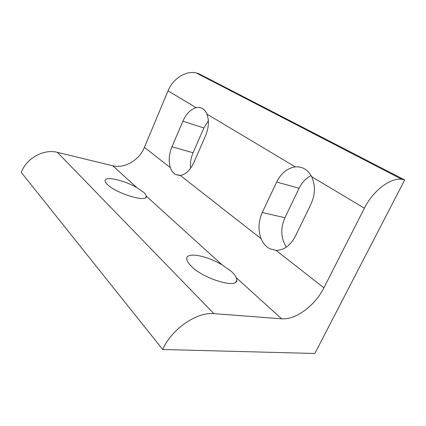 <?xml version="1.0" encoding="UTF-8"?>
<svg xmlns="http://www.w3.org/2000/svg" width="426" height="426" viewBox="0 0 426 426"><rect width="100%" height="100%" fill="white"/><g stroke="black" fill="none" stroke-linecap="round" stroke-linejoin="round"><path stroke-width="0.64" d="M191.162 266.09C188.18 263.146 186.705 260.68 186.726 258.694C186.503 251.686 207.004 255.637 222.255 265.004L231.403 271.453C233.826 273.694 235.456 275.782 236.286 277.72L236.765 280.047C237.697 289.142 203.527 278.961 191.162 266.09M107.283 184.362C105.872 182.972 105.142 181.801 105.094 180.842C104.439 175.714 124.381 180.225 136.959 187.717L143.557 192.195C145.154 193.686 146.038 194.986 146.214 196.098L146.235 196.359C147.673 203.01 115.867 193.415 107.283 184.362M162.689 349.496L21.3 172.423C26.263 158.296 43.953 148.685 57.403 152.348L112.73 165.757C124.605 168.861 139.334 160.128 144.425 147.364L168.03 90.844C172.929 78.592 185.976 70.423 196.21 72.915L198.841 73.709L404.7 179.948L314.851 353.479L162.689 349.496C171.577 329.074 196.966 311.725 213.873 313.637L281.629 318.802C295.687 320.128 315.144 305.559 323.909 287.838L364.39 208.192C373 190.763 390.466 177.509 401.814 179.298L404.7 179.948M180.246 175.4L175.491 174.468C173.18 173.196 171.47 170.927 170.363 167.663C168.414 161.225 168.946 154.26 171.966 146.762L182.887 121.208C186.253 113.747 190.683 109.226 196.168 107.661C198.686 107.144 200.939 107.533 202.93 108.827C204.597 109.961 205.928 111.713 206.919 114.083C209.272 120.51 208.799 127.779 205.508 135.883L193.782 162.657C190.172 170.309 185.661 174.553 180.246 175.4L261.159 238.725C257.964 230.232 258.337 221.509 262.278 212.558L276.66 182.046C281.117 173.142 287.332 168.094 295.309 166.907C299.084 166.598 302.519 167.477 305.602 169.532C308.046 171.225 310.053 173.595 311.624 176.657C315.549 185.219 315.315 194.421 310.916 204.267L295.181 236.531C290.298 245.674 283.908 250.286 276.021 250.355L269.956 248.805C266.058 246.824 263.13 243.464 261.159 238.725M311.065 175.618C305.948 178.212 301.954 182.424 299.089 188.249L284.935 217.702C280.329 228.448 280.803 238.256 286.363 247.139M208.357 120.707L203.878 127.965L193.058 152.769C190.864 157.955 190.028 163.147 190.555 168.339M112.73 165.757L136.959 187.717M144.425 147.364L170.363 167.663M276.021 250.355L323.909 287.838M236.286 277.72L281.629 318.802M146.214 196.098L222.255 265.004M284.935 217.702L262.278 212.558M299.089 188.249L276.66 182.046M193.058 152.769L171.966 146.762M203.878 127.965L182.887 121.208M168.03 90.844L196.168 107.661M311.624 176.657L364.39 208.192M206.919 114.083L295.309 166.907M57.403 152.348L213.873 313.637M145.729 197.536L146.235 196.359M235.839 282.001L236.765 280.047M179.367 175.443L175.507 174.474M196.21 72.915L401.814 179.298"/></g></svg>
